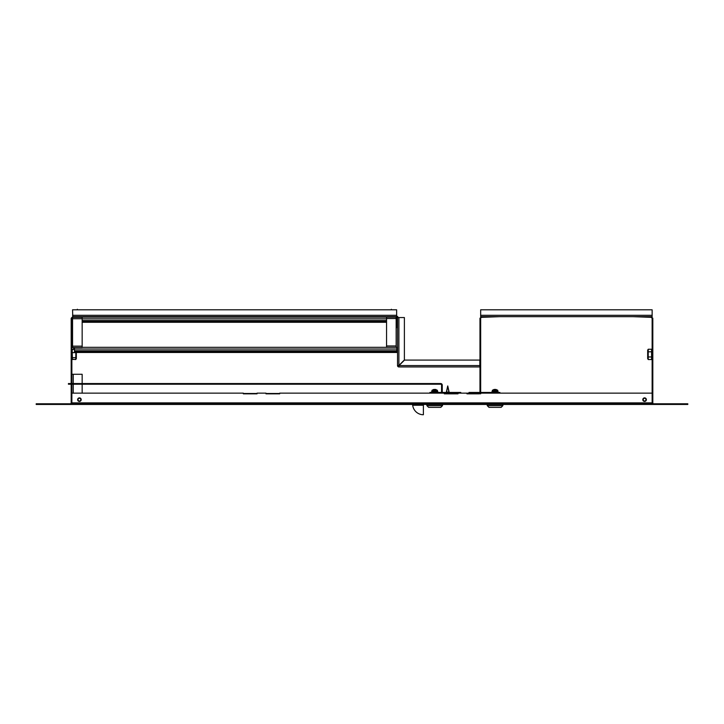 <?xml version="1.0" encoding="UTF-8"?>
<svg xmlns="http://www.w3.org/2000/svg" width="724" height="724" viewBox="0 0 724 724"><rect width="100%" height="100%" fill="white"/><g stroke="black" fill="none" stroke-linecap="round" stroke-linejoin="round"><path stroke-width="1.09" d="M82.156 316.659L82.156 317.347L72.762 317.347L71.178 318.243L72.762 316.659L72.554 309.8L396.634 309.8L396.634 316.659L72.762 316.659L72.762 317.347M71.595 403.775A1.575 1.575 0 0 0 71.866 402.879L71.866 318.243M652.405 403.775A1.575 1.575 0 0 1 652.134 402.879L71.866 402.879L71.866 393.485L71.178 393.485L71.178 318.243M70.291 403.775A0.896 0.896 0 0 0 71.178 402.879L71.178 393.485M653.709 403.775A0.896 0.896 0 0 1 652.822 402.879L652.822 393.485L652.134 393.485L652.134 403.775M632.93 316.659L651.238 317.347L652.134 318.243L652.134 402.879M652.822 393.485L652.822 318.243L652.134 318.243M71.866 393.141L243.336 393.141L243.336 393.829L257.056 393.829L257.056 393.141L265.97 393.141L265.97 393.829L279.69 393.829L279.69 393.141L444.31 393.141L444.31 393.829L458.03 393.829L458.03 393.141L466.944 393.141L466.944 393.829L479.08 393.829A1.575 1.575 0 0 0 479.976 393.548L479.976 318.243L481.551 316.659L651.238 316.659L652.822 318.243M644.586 401.44A1.783 1.783 0 0 1 642.803 399.657A1.783 1.783 0 0 1 644.586 397.874A1.783 1.783 0 0 1 646.369 399.657A1.783 1.783 0 0 1 644.586 401.44M79.414 401.44A1.783 1.783 0 0 1 77.631 399.657A1.783 1.783 0 0 1 79.414 397.874A1.783 1.783 0 0 1 81.197 399.657A1.783 1.783 0 0 1 79.414 401.44M480.664 393.829L480.664 393.141L652.134 393.141M680.94 403.775L687.8 403.775L687.8 404.454L680.94 404.454L680.94 403.775L43.06 403.775L43.06 404.454L36.2 404.454L36.2 403.775L43.06 403.775M680.94 404.454L43.06 404.454M71.866 402.879L71.866 403.775M457.885 393.141L457.885 393.829L444.998 393.829L444.998 393.141L458.03 393.141M479.08 393.829L467.08 393.829L467.08 393.141L479.08 393.141A0.896 0.896 0 0 0 479.587 392.987M499.868 316.659L481.551 317.347L479.976 318.243M479.976 393.548L480.664 392.245L480.664 318.243M480.664 392.245L479.976 392.245M509.47 316.659L623.328 316.659M480.664 315.293L652.134 315.293L652.134 309.8L480.664 309.8L480.664 316.659L481.551 316.659L481.551 317.347M652.134 315.293L652.134 316.659L651.238 316.659L652.134 316.659M600.757 316.659L598.63 316.659M576.069 316.659L573.942 316.659M551.371 316.659L549.254 316.659M526.683 316.659L524.556 316.659M480.664 316.659L481.551 316.659M397.53 317.555L404.39 317.555L404.39 359.955L398.897 365.448L398.01 365.566A0.896 0.896 0 0 0 398.897 366.462L398.897 366.941A1.376 1.376 0 0 1 397.53 365.566L397.53 317.555A0.896 0.896 0 0 0 396.634 316.659M398.01 317.555A1.376 1.376 0 0 0 396.634 316.18M480.664 366.462L480.664 366.941M479.976 366.941L398.897 366.941L399.024 365.566L404.508 360.081L479.84 360.081L479.84 366.941M398.897 366.462L399.024 365.566L398.897 366.462M398.897 317.555L398.897 365.448L398.01 365.566M397.53 318.035A1.376 1.376 0 0 0 396.155 316.659M397.53 327.637L397.051 327.637L397.051 318.035A0.896 0.896 0 0 0 396.155 317.139L386.553 317.139L386.553 316.659M82.156 317.139L386.553 317.139L386.553 347.321L396.843 347.321L396.843 351.783L74.472 351.783L74.472 347.529M396.155 317.139L396.155 347.321M72.554 317.374L72.554 347.529L82.156 347.529L82.156 317.347M651.799 359.158L652.134 358.588L651.582 359.538L648.224 359.538L647.672 358.588L647.672 350.19L648.224 349.239L651.582 349.239L651.582 351.81L648.224 351.81L648.224 349.239M651.582 351.81L651.582 356.959L648.224 356.959L648.224 351.81M648.224 359.538L648.224 356.959M651.582 356.959L651.582 359.538M76.328 352.47L76.328 358.588L75.776 359.457L72.418 359.457L71.866 358.588M75.848 352.47L75.776 359.457M72.418 359.457L72.183 349.638L74.472 349.239M72.418 357.692L75.776 357.692M72.418 352.624L75.776 352.624M72.418 349.321L74.472 349.321M75.776 359.538L72.282 359.285M82.156 383.539L82.156 374.281L71.866 374.281M82.156 393.141L82.156 384.227M423.386 404.454L423.386 414.743A10.77 10.77 0 0 1 412.698 405.241A0.896 0.896 0 0 0 411.811 404.454A0.896 0.896 0 0 1 412.698 405.241L423.386 405.241M79.414 401.024A1.376 1.376 0 0 0 80.78 399.657A1.376 1.376 0 0 0 79.414 398.281A1.376 1.376 0 0 0 78.038 399.657A1.376 1.376 0 0 0 79.414 401.024M79.414 397.938A1.71 1.71 0 0 1 81.124 399.657A1.71 1.71 0 0 1 79.414 401.368A1.71 1.71 0 0 1 77.694 399.657A1.71 1.71 0 0 1 79.414 397.938M243.336 393.485L257.056 393.485M265.97 393.485L279.69 393.485M644.586 401.024A1.376 1.376 0 0 0 645.962 399.657A1.376 1.376 0 0 0 644.586 398.281A1.376 1.376 0 0 0 643.22 399.657A1.376 1.376 0 0 0 644.586 401.024M644.586 397.938A1.71 1.71 0 0 1 646.306 399.657A1.71 1.71 0 0 1 644.586 401.368A1.71 1.71 0 0 1 642.876 399.657A1.71 1.71 0 0 1 644.586 397.938M71.866 384.227L440.672 384.227A0.896 0.896 0 0 1 441.568 385.114L441.568 392.933A1.575 1.575 0 0 0 441.577 393.141M71.866 383.539L440.672 383.539A1.575 1.575 0 0 1 442.246 385.114L442.246 392.933A0.896 0.896 0 0 0 442.274 393.141M444.998 393.829L444.31 393.829L444.998 393.621M71.178 383.539L68.436 383.539L68.436 384.227L71.178 384.227M448.907 392.127L446.364 392.127L446.364 393.141L447.74 385.937L448.907 392.127M444.337 393.621L444.31 393.621A0.688 0.688 0 0 1 444.798 393.829A0.688 0.688 0 0 0 444.31 393.621M488.962 407.341L501.171 407.341L502.881 405.621L487.243 405.621L488.962 407.341M487.243 404.598L487.243 405.621M502.881 404.598L502.881 405.621M479.541 393.756L480.664 393.756M480.646 392.453L499.868 392.453L499.868 393.141M479.949 392.453L468.998 392.453L468.998 393.141M498.031 391.494L498.094 392.453L498.031 391.494L492.012 391.494L492.012 392.453M487.18 404.454L502.954 404.454M497.804 390.435L492.32 390.435L497.804 390.435L497.804 391.494M494.383 389.467L494.963 389.422A4.444 1.701 90 0 1 495.261 389.593L495.913 389.593A4.444 1.701 -90 0 0 495.614 389.422L495.614 389.584M494.51 389.422L493.668 389.593M496.184 389.593L495.478 389.422M442.527 404.598L442.527 405.621L440.807 407.341L428.599 407.341L426.889 405.621L426.889 404.598M442.527 405.621L426.889 405.621M460.772 393.141L460.772 392.453L449.106 392.453M446.364 392.453L442.246 392.453M441.568 392.453L429.902 392.453L429.902 393.141M437.758 392.453L437.758 391.494L431.649 391.494L431.676 392.453M442.59 404.454L426.816 404.454M437.35 390.236L431.966 390.435L437.45 390.435L435.631 389.467M435.83 389.593L435.106 389.584M435.386 389.422L436.101 389.593L435.251 389.584M434.02 389.467L434.608 389.422A4.444 1.701 90 0 1 434.898 389.593L435.549 389.593A4.444 1.701 -90 0 0 435.26 389.422M434.156 389.44L433.314 389.593M82.156 347.321L386.553 347.321M74.472 351.783L74.472 352.47L396.843 352.47L396.843 351.783M74.472 348.009L73.586 348.009L73.586 348.697L74.472 348.697M82.156 321.601L386.553 321.601M396.155 321.601L396.843 321.601L396.843 317.465M82.156 322.289L386.553 322.289M396.155 322.289L396.843 322.289L396.843 321.601M391.232 309.8L391.358 309.257L391.476 309.8M651.238 316.659L651.238 317.347M479.84 365.566L399.024 365.566M396.634 315.293L72.554 315.293M386.553 345.954L396.155 345.954M386.553 318.515L396.155 318.515M72.554 346.153L82.156 346.153M72.554 318.723L82.156 318.723M73.242 393.141L73.242 384.227M73.242 383.539L73.242 374.281M496.438 392.453L496.438 393.141M472.428 392.453L472.428 393.141M457.342 392.453L457.342 393.141M433.332 392.453L433.332 393.141M74.472 350.751L396.843 350.751M74.472 349.04L396.843 349.04M82.156 320.569L386.553 320.569M396.155 320.569L396.843 320.569M82.156 318.859L386.553 318.859M396.155 318.859L396.843 318.859M647.672 350.19L648.007 349.611M647.672 358.588L648.007 359.158M71.866 350.19L72.183 349.638M449.106 392.127L447.74 385.937L446.364 392.127M492.32 391.494L492.32 390.435M492.42 390.236L494.139 389.467M497.705 390.236L495.985 389.467M431.966 391.494L431.966 390.435M437.45 391.494L437.45 390.435M432.065 390.236L433.776 389.467M77.477 309.8L77.35 309.257L77.233 309.8"/></g></svg>
